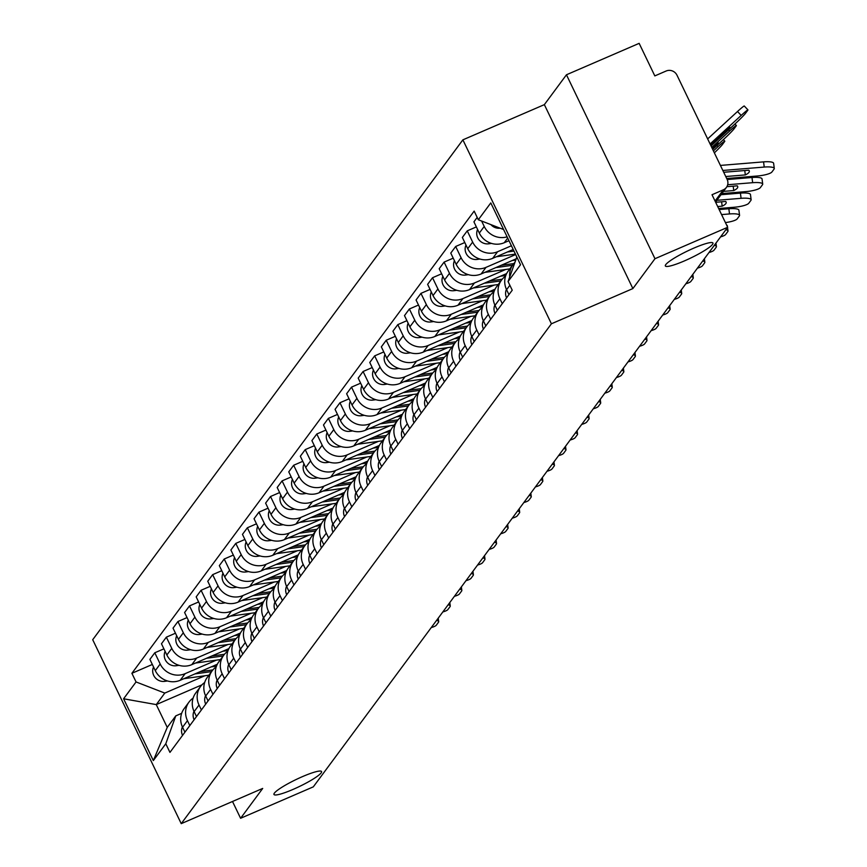 <?xml version="1.0" encoding="UTF-8"?>
<svg xmlns="http://www.w3.org/2000/svg" width="867" height="867" viewBox="0 0 867 867"><rect width="100%" height="100%" fill="white"/><g stroke="black" fill="none" stroke-linecap="round" stroke-linejoin="round"><path stroke-width="1.3" d="M302.507 776.604A26.411 3.858 -25.7 0 1 321.559 771.554A26.411 3.858 -25.7 0 1 293.013 789.425A26.411 3.858 -25.7 0 1 273.961 794.465A26.411 3.858 -25.7 0 1 302.507 776.604M693.893 248.092A26.411 3.858 -25.7 0 1 712.945 243.042A26.411 3.858 -25.7 0 1 684.399 260.913A26.411 3.858 -25.7 0 1 665.347 265.952A26.411 3.858 -25.7 0 1 693.893 248.092M654.975 258.713L566.454 74.779L544.357 104.636L462.88 139.847L92.715 639.716L181.236 823.65L551.412 323.792L632.877 288.57L654.975 258.713L727.684 227.284L313.301 786.857L240.593 818.285L262.701 788.428L181.236 823.65M566.454 74.779L639.152 43.35L654.823 75.906L666.149 71.007A8.258 7.868 36.5 0 1 676.997 75.212L727.099 179.317A8.258 7.868 36.5 0 1 726.427 187.391L715.546 202.076M232.508 801.487L240.593 818.285M715.047 201.036L723.338 189.83L712.013 194.728L727.684 227.284M723.338 189.83A8.258 7.868 36.5 0 0 726.427 187.391M507.119 236.843A18.987 18.099 -143.5 0 1 484.219 226.45L481.608 221.02M509.72 276.952A18.987 18.099 -143.5 0 1 513.026 264.533A18.987 18.099 -143.5 0 1 514.944 262.354M477.197 217.411L473.924 221.833L479.321 233.06A18.987 18.099 36.5 0 0 504.269 242.717L508.962 240.679M513.026 264.533L508.138 271.143A18.987 18.099 36.5 0 0 506.588 289.708L508.951 294.628M511.411 245.762L497.593 251.733A18.987 18.099 -143.5 0 1 472.645 242.077L467.248 230.85L462.349 237.46L467.747 248.688A18.987 18.099 36.5 0 0 492.694 258.344L513.199 249.479M502.275 303.645L499.912 298.725A18.987 18.099 -143.5 0 1 501.462 280.16A18.987 18.099 -143.5 0 1 505.548 276.215M476.362 226.905L467.248 230.85M501.462 280.16L496.563 286.771A18.987 18.099 36.5 0 0 495.014 305.336L497.376 310.256M515.637 254.551L486.019 267.361A18.987 18.099 -143.5 0 1 461.071 257.694L455.674 246.477L450.775 253.088L456.172 264.316A18.987 18.099 36.5 0 0 481.12 273.972L516.223 258.8M490.7 319.273L488.338 314.353A18.987 18.099 -143.5 0 1 489.888 295.788A18.987 18.099 -143.5 0 1 493.973 291.832M464.788 242.532L455.674 246.477M489.888 295.788L484.989 302.399A18.987 18.099 36.5 0 0 483.439 320.963L485.802 325.884M505.699 269.474L474.444 282.978A18.987 18.099 -143.5 0 1 449.496 273.322L444.099 262.105L439.201 268.716L444.598 279.933A18.987 18.099 36.5 0 0 469.556 289.6L506.631 273.56M479.126 334.9L476.763 329.98A18.987 18.099 -143.5 0 1 478.313 311.416A18.987 18.099 -143.5 0 1 482.399 307.46M453.213 258.16L444.099 262.105M478.313 311.416L473.415 318.026A18.987 18.099 36.5 0 0 471.865 336.591L474.238 341.511M494.125 285.102L462.87 298.606A18.987 18.099 -143.5 0 1 437.922 288.949L432.525 277.733L427.626 284.343L433.034 295.56A18.987 18.099 36.5 0 0 457.982 305.217L495.068 289.188M467.562 350.528L465.189 345.608A18.987 18.099 -143.5 0 1 466.739 327.043A18.987 18.099 -143.5 0 1 470.824 323.088M441.639 273.788L432.525 277.733M466.739 327.043L461.84 333.654A18.987 18.099 36.5 0 0 460.29 352.219L462.664 357.139M482.561 300.73L451.306 314.233A18.987 18.099 -143.5 0 1 426.358 304.577L420.95 293.36L416.062 299.971L421.46 311.188A18.987 18.099 36.5 0 0 446.407 320.844L483.493 304.816M455.988 366.156L453.614 361.236A18.987 18.099 -143.5 0 1 455.164 342.671A18.987 18.099 -143.5 0 1 459.261 338.715M430.075 289.415L420.95 293.36M455.164 342.671L450.276 349.282A18.987 18.099 36.5 0 0 448.727 367.846L451.089 372.767M470.987 316.347L439.732 329.861A18.987 18.099 -143.5 0 1 414.784 320.205L409.376 308.988L404.488 315.599L409.885 326.816A18.987 18.099 36.5 0 0 434.833 336.472L471.919 320.443M444.413 381.773L442.051 376.863A18.987 18.099 -143.5 0 1 443.59 358.299A18.987 18.099 -143.5 0 1 447.686 354.343M418.501 305.043L409.376 308.988M443.59 358.299L438.702 364.909A18.987 18.099 36.5 0 0 437.152 383.474L439.515 388.394M459.412 331.974L428.157 345.489A18.987 18.099 -143.5 0 1 403.209 335.832L397.812 324.616L392.914 331.227L398.311 342.443A18.987 18.099 36.5 0 0 423.259 352.1L460.344 336.071M432.839 397.4L430.476 392.491A18.987 18.099 -143.5 0 1 432.026 373.926A18.987 18.099 -143.5 0 1 436.112 369.971M406.926 320.671L397.812 324.616M432.026 373.926L427.128 380.537A18.987 18.099 36.5 0 0 425.578 399.102L427.94 404.011M447.838 347.602L416.583 361.116A18.987 18.099 -143.5 0 1 391.635 351.46L386.238 340.243L381.339 346.854L386.736 358.071A18.987 18.099 36.5 0 0 411.684 367.727L448.77 351.699M421.264 413.028L418.902 408.119A18.987 18.099 -143.5 0 1 420.452 389.554A18.987 18.099 -143.5 0 1 424.537 385.598M395.352 336.298L386.238 340.243M420.452 389.554L415.553 396.165A18.987 18.099 36.5 0 0 414.003 414.729L416.377 419.639M436.264 363.23L405.008 376.744A18.987 18.099 -143.5 0 1 380.06 367.088L374.663 355.871L369.765 362.482L375.173 373.699A18.987 18.099 36.5 0 0 400.12 383.355L437.206 367.326M409.701 428.656L407.327 423.735A18.987 18.099 -143.5 0 1 408.877 405.182A18.987 18.099 -143.5 0 1 412.963 401.226M383.778 351.926L374.663 355.871M408.877 405.182L403.979 411.792A18.987 18.099 36.5 0 0 402.429 430.346L404.802 435.267M424.7 378.857L393.445 392.372A18.987 18.099 -143.5 0 1 368.486 382.715L363.089 371.499L358.19 378.11L363.598 389.326A18.987 18.099 36.5 0 0 388.546 398.983L425.632 382.954M398.126 444.283L395.753 439.363A18.987 18.099 -143.5 0 1 397.303 420.809A18.987 18.099 -143.5 0 1 401.399 416.854M372.214 367.554L363.089 371.499M397.303 420.809L392.404 427.42A18.987 18.099 36.5 0 0 390.865 445.974L393.228 450.894M413.125 394.485L381.87 407.999A18.987 18.099 -143.5 0 1 356.922 398.343L351.514 387.126L346.627 393.737L352.024 404.954A18.987 18.099 36.5 0 0 376.972 414.61L414.058 398.582M386.552 459.911L384.179 454.991A18.987 18.099 -143.5 0 1 385.728 436.426A18.987 18.099 -143.5 0 1 389.825 432.481M360.639 383.181L351.514 387.126M385.728 436.426L380.841 443.048A18.987 18.099 36.5 0 0 379.291 461.602L381.653 466.522M401.551 410.113L370.296 423.627A18.987 18.099 -143.5 0 1 345.348 413.971L339.951 402.754L335.052 409.365L340.449 420.582A18.987 18.099 36.5 0 0 365.397 430.238L402.483 414.209M374.978 475.539L372.615 470.618A18.987 18.099 -143.5 0 1 374.165 452.054A18.987 18.099 -143.5 0 1 378.25 448.109M349.065 398.809L339.951 402.754M374.165 452.054L369.266 458.665A18.987 18.099 36.5 0 0 367.716 477.229L370.079 482.15M389.977 425.74L358.721 439.255A18.987 18.099 -143.5 0 1 333.773 429.598L328.376 418.371L323.478 424.993L328.875 436.209A18.987 18.099 36.5 0 0 353.823 445.866L390.909 429.837M363.403 491.166L361.04 486.246A18.987 18.099 -143.5 0 1 362.59 467.681A18.987 18.099 -143.5 0 1 366.676 463.737M337.491 414.437L328.376 418.371M362.59 467.681L357.692 474.292A18.987 18.099 36.5 0 0 356.142 492.857L358.505 497.777M378.402 441.368L347.147 454.882A18.987 18.099 -143.5 0 1 322.199 445.226L316.802 433.999L311.903 440.609L317.3 451.837A18.987 18.099 36.5 0 0 342.259 461.493L379.334 445.454M351.829 506.794L349.466 501.874A18.987 18.099 -143.5 0 1 351.016 483.309A18.987 18.099 -143.5 0 1 355.102 479.364M325.916 430.065L316.802 433.999M351.016 483.309L346.117 489.92A18.987 18.099 36.5 0 0 344.567 508.485L346.941 513.405M366.828 456.996L335.572 470.51A18.987 18.099 -143.5 0 1 310.624 460.854L305.227 449.626L300.329 456.237L305.737 467.465A18.987 18.099 36.5 0 0 330.685 477.121L367.771 461.081M340.265 522.422L337.892 517.501A18.987 18.099 -143.5 0 1 339.441 498.937A18.987 18.099 -143.5 0 1 343.527 494.992M314.342 445.692L305.227 449.626M339.441 498.937L334.543 505.548A18.987 18.099 36.5 0 0 332.993 524.112L335.366 529.033M355.264 472.623L324.009 486.138A18.987 18.099 -143.5 0 1 299.061 476.482L293.653 465.254L288.765 471.865L294.162 483.092A18.987 18.099 36.5 0 0 319.11 492.749L356.196 476.709M328.691 538.049L326.317 533.129A18.987 18.099 -143.5 0 1 327.867 514.564A18.987 18.099 -143.5 0 1 331.963 510.62M302.778 461.32L293.653 465.254M327.867 514.564L322.979 521.175A18.987 18.099 36.5 0 0 321.429 539.74L323.792 544.66M343.69 488.251L312.434 501.765A18.987 18.099 -143.5 0 1 287.486 492.109L282.089 480.882L277.191 487.492L282.588 498.72A18.987 18.099 36.5 0 0 307.536 508.376L344.622 492.337M317.116 553.677L314.754 548.757A18.987 18.099 -143.5 0 1 316.292 530.192A18.987 18.099 -143.5 0 1 320.389 526.236M291.204 476.937L282.089 480.882M316.292 530.192L311.405 536.803A18.987 18.099 36.5 0 0 309.855 555.368L312.218 560.288M332.115 503.879L300.86 517.393A18.987 18.099 -143.5 0 1 275.912 507.726L270.515 496.509L265.616 503.12L271.013 514.337A18.987 18.099 36.5 0 0 295.961 524.004L333.047 507.964M305.542 569.305L303.179 564.384A18.987 18.099 -143.5 0 1 304.729 545.82A18.987 18.099 -143.5 0 1 308.815 541.864M279.629 492.564L270.515 496.509M304.729 545.82L299.83 552.431A18.987 18.099 36.5 0 0 298.281 570.995L300.643 575.916M320.541 519.506L289.285 533.01A18.987 18.099 -143.5 0 1 264.337 523.354L258.94 512.137L254.042 518.748L259.439 529.965A18.987 18.099 36.5 0 0 284.387 539.621L321.473 523.592M293.967 584.932L291.605 580.012A18.987 18.099 -143.5 0 1 293.154 561.448A18.987 18.099 -143.5 0 1 297.24 557.492M268.055 508.192L258.94 512.137M293.154 561.448L288.256 568.058A18.987 18.099 36.5 0 0 286.706 586.623L289.079 591.543M308.966 535.134L277.711 548.638A18.987 18.099 -143.5 0 1 252.763 538.981L247.366 527.765L242.467 534.375L247.875 545.592A18.987 18.099 36.5 0 0 272.823 555.248L309.909 539.22M282.404 600.56L280.03 595.64A18.987 18.099 -143.5 0 1 281.58 577.075A18.987 18.099 -143.5 0 1 285.666 573.12M256.48 523.82L247.366 527.765M281.58 577.075L276.681 583.686A18.987 18.099 36.5 0 0 275.132 602.251L277.505 607.171M297.403 550.751L266.147 564.265A18.987 18.099 -143.5 0 1 241.189 554.609L235.791 543.392L230.893 550.003L236.301 561.22A18.987 18.099 36.5 0 0 261.249 570.876L298.335 554.847M270.829 616.188L268.456 611.268A18.987 18.099 -143.5 0 1 270.005 592.703A18.987 18.099 -143.5 0 1 274.102 588.747M244.917 539.447L235.791 543.392M270.005 592.703L265.107 599.314A18.987 18.099 36.5 0 0 263.568 617.878L265.931 622.799M285.828 566.379L254.573 579.893A18.987 18.099 -143.5 0 1 229.625 570.237L224.217 559.02L219.329 565.631L224.726 576.848A18.987 18.099 36.5 0 0 249.674 586.504L286.76 570.475M259.255 631.805L256.881 626.895A18.987 18.099 -143.5 0 1 258.431 608.331A18.987 18.099 -143.5 0 1 262.528 604.375M233.342 555.075L224.217 559.02M258.431 608.331L253.543 614.941A18.987 18.099 36.5 0 0 251.994 633.506L254.356 638.415M274.254 582.006L242.998 595.521A18.987 18.099 -143.5 0 1 218.05 585.864L212.653 574.648L207.755 581.258L213.152 592.475A18.987 18.099 36.5 0 0 238.1 602.132L275.186 586.103M247.68 647.432L245.318 642.523A18.987 18.099 -143.5 0 1 246.867 623.958A18.987 18.099 -143.5 0 1 250.953 620.003M221.768 570.703L212.653 574.648M246.867 623.958L241.969 630.569A18.987 18.099 36.5 0 0 240.419 649.134L242.782 654.043M262.679 597.634L231.424 611.148A18.987 18.099 -143.5 0 1 206.476 601.492L201.079 590.275L196.18 596.886L201.577 608.103A18.987 18.099 36.5 0 0 226.525 617.759L263.611 601.731M236.106 663.06L233.743 658.14A18.987 18.099 -143.5 0 1 235.293 639.586A18.987 18.099 -143.5 0 1 239.379 635.63M210.193 586.33L201.079 590.275M235.293 639.586L230.394 646.197A18.987 18.099 36.5 0 0 228.845 664.761L231.207 669.671M251.105 613.262L219.85 626.776A18.987 18.099 -143.5 0 1 194.902 617.12L189.505 605.903L184.606 612.514L190.003 623.731A18.987 18.099 36.5 0 0 214.962 633.387L252.037 617.358M224.531 678.688L222.169 673.767A18.987 18.099 -143.5 0 1 223.719 655.214A18.987 18.099 -143.5 0 1 227.804 651.258M198.619 601.958L189.505 605.903M223.719 655.214L218.82 661.824A18.987 18.099 36.5 0 0 217.27 680.378L219.644 685.298M239.53 628.889L208.275 642.404A18.987 18.099 -143.5 0 1 183.327 632.747L177.93 621.531L173.032 628.142L178.439 639.358A18.987 18.099 36.5 0 0 203.387 649.015L240.473 632.986M212.968 694.315L210.594 689.395A18.987 18.099 -143.5 0 1 212.144 670.841A18.987 18.099 -143.5 0 1 216.23 666.886M187.044 617.586L177.93 621.531M212.144 670.841L207.246 677.452A18.987 18.099 36.5 0 0 205.696 696.006L208.069 700.926M227.967 644.517L196.711 658.031A18.987 18.099 -143.5 0 1 171.764 648.375L166.356 637.158L161.468 643.769L166.865 654.986A18.987 18.099 36.5 0 0 191.813 664.642L228.899 648.614M201.393 709.943L199.02 705.023A18.987 18.099 -143.5 0 1 200.57 686.458A18.987 18.099 -143.5 0 1 204.666 682.513M175.481 633.213L166.356 637.158M200.57 686.458L195.682 693.08A18.987 18.099 36.5 0 0 194.132 711.634L196.495 716.554M216.392 660.145L185.137 673.659A18.987 18.099 -143.5 0 1 160.189 664.003L154.792 652.775L149.893 659.397L155.291 670.614A18.987 18.099 36.5 0 0 180.238 680.27L217.324 664.241M189.819 725.571L187.456 720.65A18.987 18.099 -143.5 0 1 188.995 702.086A18.987 18.099 -143.5 0 1 193.092 698.141M163.906 648.841L154.792 652.775M188.995 702.086L184.107 708.697A18.987 18.099 36.5 0 0 182.558 727.261L184.92 732.182M503.597 229.527L478.324 219.752L490.787 202.921L520.536 264.728L508.073 281.558L516.84 257.055M201.924 684.854L156.266 704.6L167.244 727.402L175.773 715.882L165.792 743.756L169.954 752.393L512.234 290.196L508.073 281.558M165.792 743.756L153.329 760.576L123.591 698.78L136.054 681.95L164.795 693.08L156.266 704.6L123.591 698.78M478.324 219.752L474.162 211.104L131.892 673.301L136.054 681.95M462.88 139.847L551.412 323.792M544.357 104.636L632.877 288.57M204.818 675.772L164.795 693.08M175.773 715.882L181.658 713.335M152.332 664.469L131.892 673.301M167.244 727.402L153.329 760.576M723.707 172.273L748.806 170.203A25.587 5.69 -7.4 0 1 749.337 171.157A25.587 5.69 -7.4 0 1 745.327 174.917L744.753 170.539M725.755 176.521L745.327 174.917M720.412 165.424L763.556 161.869A12.376 2.753 -7.4 0 1 773.613 163.278L774.285 168.458A12.376 2.753 172.6 0 0 764.239 167.06L763.556 161.869M726.719 178.515L757.628 175.968A12.376 2.753 172.6 0 0 771.933 171.969L774.09 169.065A12.376 2.753 172.6 0 0 774.285 168.458M722.84 170.463L764.239 167.06M725.256 130.733L726.026 131.546L710.821 145.493M726.026 131.546A25.587 1.398 136.5 0 0 729.667 126.853A25.587 1.398 136.5 0 0 729.515 126.831L710.322 144.442M707.656 138.915L737.503 111.518A12.376 0.672 -43.5 0 1 744.254 106.002L747.95 109.881A12.376 0.672 136.5 0 1 747.679 110.412L745.522 113.317A12.376 0.672 136.5 0 1 734.598 124.317L711.038 145.938M747.95 109.881A12.376 0.672 136.5 0 0 741.198 115.409L737.503 111.518M710.084 143.955L741.198 115.409M500.151 228.194A10.317 9.84 -143.5 0 1 490.895 224.618M726.893 186.687L737.243 185.831A25.587 5.69 -7.4 0 1 737.763 186.784A25.587 5.69 -7.4 0 1 733.753 190.545L733.179 186.167M723.468 191.39L733.753 190.545M727.207 179.534L751.982 177.497A12.376 2.753 -7.4 0 1 762.039 178.905L762.711 184.086A12.376 2.753 172.6 0 0 752.664 182.688L751.982 177.497M721.832 193.59L746.064 191.596A12.376 2.753 172.6 0 0 760.359 187.597L762.516 184.693A12.376 2.753 172.6 0 0 762.711 184.086M727.684 184.736L752.664 182.688M506.436 289.394A10.317 9.84 36.5 0 0 506.588 297.815M715.643 202.282L725.668 201.458A25.587 5.69 -7.4 0 1 726.199 202.401A25.587 5.69 -7.4 0 1 722.178 206.173L721.604 201.794M717.692 206.541L722.178 206.173M720.997 194.717L740.418 193.124A12.376 2.753 -7.4 0 1 750.464 194.533L751.136 199.713A12.376 2.753 172.6 0 0 741.09 198.315L740.418 193.124M718.656 208.524L734.49 207.224A12.376 2.753 172.6 0 0 748.795 203.225L750.941 200.32A12.376 2.753 172.6 0 0 751.136 199.713M716.868 200.31L741.09 198.315M494.862 305.021A10.317 9.84 36.5 0 0 495.024 313.442M713.682 146.36L714.451 147.173L712.49 148.961M714.451 147.173A25.587 1.398 136.5 0 0 718.093 142.481A25.587 1.398 136.5 0 0 717.941 142.459L711.991 147.921M734.945 124.003L736.376 125.509A12.376 0.672 136.5 0 1 736.105 126.04L733.959 128.945A12.376 0.672 136.5 0 1 723.024 139.945L712.707 149.406M736.376 125.509A12.376 0.672 136.5 0 0 729.624 131.025L728.529 129.877M711.753 147.433L729.624 131.025M509.102 240.961L507.932 241.124M491.524 243.41L488.728 243.8A10.317 9.84 -143.5 0 1 477.576 229.441M723.371 139.63L724.801 141.137A12.376 0.672 136.5 0 1 724.53 141.668L722.384 144.572A12.376 0.672 136.5 0 1 714.365 152.841M724.801 141.137A12.376 0.672 136.5 0 0 718.049 146.653L716.955 145.504M713.422 150.901L718.049 146.653M513.275 249.642L512.614 249.729M513.968 251.072L507.401 251.983M515.421 254.107L496.358 256.751M479.95 259.038L477.153 259.428A10.317 9.84 -143.5 0 1 466.002 245.058M719.144 209.554L728.844 208.752A12.376 2.753 -7.4 0 1 738.89 210.15L739.573 215.341A12.376 2.753 172.6 0 0 729.515 213.943L728.844 208.752M725.419 222.591A12.376 2.753 172.6 0 0 737.221 218.852L739.367 215.948A12.376 2.753 172.6 0 0 739.573 215.341M721.572 214.593L729.515 213.943M483.287 320.649A10.317 9.84 36.5 0 0 483.45 329.07M726.579 225.008A12.376 2.753 -7.4 0 1 727.315 225.778L727.456 226.818M720.564 236.886A12.376 2.753 172.6 0 0 725.646 234.48L727.803 231.576A12.376 2.753 172.6 0 0 727.998 230.969A12.376 2.753 172.6 0 0 725.852 229.744M471.724 336.277A10.317 9.84 36.5 0 0 471.876 344.698M709 252.514A12.376 2.753 172.6 0 0 714.072 250.108L716.229 247.203A12.376 2.753 172.6 0 0 716.424 246.596A12.376 2.753 172.6 0 0 714.289 245.372M460.149 351.904A10.317 9.84 36.5 0 0 460.301 360.325M513.784 263.579L501.039 265.356M515.767 260.078L512.072 260.588M512.462 265.291L495.826 267.61M509.796 268.9L484.794 272.379M468.375 274.666L465.579 275.056A10.317 9.84 -143.5 0 1 454.427 260.685M502.221 279.207L489.465 280.984M505.797 275.478L500.497 276.215M500.898 280.919L484.252 283.238M498.222 284.528L473.219 288.007M456.811 290.293L454.015 290.683A10.317 9.84 -143.5 0 1 442.864 276.313M490.646 294.834L477.89 296.612M494.223 291.106L488.923 291.843M489.324 296.547L472.678 298.866M486.647 300.155L461.645 303.634M445.237 305.921L442.441 306.311A10.317 9.84 -143.5 0 1 431.289 291.941M697.426 268.141A12.376 2.753 172.6 0 0 702.498 265.736L704.654 262.831A12.376 2.753 172.6 0 0 704.849 262.224A12.376 2.753 172.6 0 0 702.714 261M448.575 367.532A10.317 9.84 36.5 0 0 448.727 375.953M479.072 310.462L466.316 312.239M482.648 306.734L477.359 307.471M477.75 312.174L461.103 314.493M475.083 315.783L450.071 319.262M433.663 321.549L430.866 321.939A10.317 9.84 -143.5 0 1 419.715 307.568M685.851 283.769A12.376 2.753 172.6 0 0 690.934 281.363L693.08 278.459A12.376 2.753 172.6 0 0 693.275 277.852A12.376 2.753 172.6 0 0 691.14 276.627M437.001 383.16A10.317 9.84 36.5 0 0 437.152 391.581M467.497 326.09L454.752 327.867M471.084 322.361L465.785 323.098M466.175 327.802L449.54 330.121M463.509 331.411L438.496 334.89M422.088 337.176L419.292 337.566A10.317 9.84 -143.5 0 1 408.14 323.196M674.277 299.397A12.376 2.753 172.6 0 0 679.36 296.991L681.505 294.086A12.376 2.753 172.6 0 0 681.711 293.48A12.376 2.753 172.6 0 0 679.565 292.255M425.426 398.787A10.317 9.84 36.5 0 0 425.589 407.197M455.923 341.717L443.178 343.495M459.51 337.989L454.21 338.726M454.601 343.43L437.965 345.749M451.935 347.038L426.932 350.517M410.514 352.804L407.718 353.194A10.317 9.84 -143.5 0 1 396.566 338.824M662.702 315.024A12.376 2.753 172.6 0 0 667.785 312.619L669.931 309.714A12.376 2.753 172.6 0 0 670.137 309.107A12.376 2.753 172.6 0 0 667.991 307.883M413.862 414.415A10.317 9.84 36.5 0 0 414.014 422.825M444.348 357.345L431.603 359.122M447.936 353.617L442.636 354.354M443.037 359.057L426.391 361.376M440.36 362.666L415.358 366.145M398.95 368.432L396.154 368.822A10.317 9.84 -143.5 0 1 385.002 354.451M651.139 330.652A12.376 2.753 172.6 0 0 656.211 328.246L658.367 325.342A12.376 2.753 172.6 0 0 658.562 324.735A12.376 2.753 172.6 0 0 656.417 323.51M402.288 430.043A10.317 9.84 36.5 0 0 402.44 438.453M639.564 346.28A12.376 2.753 172.6 0 0 644.636 343.874L646.793 340.969A12.376 2.753 172.6 0 0 646.988 340.363A12.376 2.753 172.6 0 0 644.853 339.138M390.714 445.66A10.317 9.84 36.5 0 0 390.865 454.08M627.99 361.907A12.376 2.753 172.6 0 0 633.062 359.502L635.218 356.597A12.376 2.753 172.6 0 0 635.413 355.979A12.376 2.753 172.6 0 0 633.278 354.766M379.139 461.287A10.317 9.84 36.5 0 0 379.291 469.708M616.415 377.535A12.376 2.753 172.6 0 0 621.498 375.129L623.644 372.225A12.376 2.753 172.6 0 0 623.839 371.607A12.376 2.753 172.6 0 0 621.704 370.393M367.565 476.915A10.317 9.84 36.5 0 0 367.727 485.336M604.841 393.163A12.376 2.753 172.6 0 0 609.924 390.746L612.069 387.842A12.376 2.753 172.6 0 0 612.275 387.235A12.376 2.753 172.6 0 0 610.13 386.021M355.99 492.543A10.317 9.84 36.5 0 0 356.153 500.963M593.266 408.791A12.376 2.753 172.6 0 0 598.349 406.374L600.506 403.469A12.376 2.753 172.6 0 0 600.701 402.862A12.376 2.753 172.6 0 0 598.555 401.649M344.427 508.17A10.317 9.84 36.5 0 0 344.578 516.591M432.785 372.973L420.029 374.75M436.361 369.234L431.062 369.981M431.463 374.685L414.816 377.004M428.786 378.294L403.784 381.773M387.376 384.059L384.58 384.449A10.317 9.84 -143.5 0 1 373.428 370.079M421.21 388.6L408.455 390.378M424.787 384.861L419.498 385.598M419.888 390.313L403.242 392.632M417.222 393.921L392.209 397.4M375.801 399.687L373.005 400.077A10.317 9.84 -143.5 0 1 361.853 385.707M409.636 404.228L396.88 406.005M413.223 400.489L407.923 401.226M408.314 405.94L391.678 408.259M405.648 409.538L380.635 413.028M364.227 415.315L361.431 415.705A10.317 9.84 -143.5 0 1 350.279 401.334M398.061 419.856L385.316 421.633M401.649 416.117L396.349 416.854M396.739 421.568L380.104 423.876M394.073 425.166L369.06 428.656M352.652 430.942L349.856 431.322A10.317 9.84 -143.5 0 1 338.704 416.962M386.487 435.483L373.742 437.261M390.074 431.744L384.775 432.481M385.165 437.196L368.529 439.504M382.499 440.794L357.497 444.283M341.078 446.559L338.282 446.949A10.317 9.84 -143.5 0 1 327.13 432.59M374.923 451.111L362.168 452.877M378.5 447.372L373.2 448.109M373.601 452.823L356.955 455.132M370.924 456.421L345.922 459.911M329.514 462.187L326.718 462.577A10.317 9.84 -143.5 0 1 315.566 448.217M581.703 424.407A12.376 2.753 172.6 0 0 586.775 422.001L588.931 419.097A12.376 2.753 172.6 0 0 589.126 418.49A12.376 2.753 172.6 0 0 586.992 417.276M332.852 523.798A10.317 9.84 36.5 0 0 333.004 532.219M363.349 466.739L350.593 468.505M366.925 463L361.626 463.737M362.027 468.44L345.38 470.759M359.35 472.049L334.348 475.528M317.94 477.815L315.144 478.205A10.317 9.84 -143.5 0 1 303.992 463.845M570.128 440.035A12.376 2.753 172.6 0 0 575.2 437.629L577.357 434.725A12.376 2.753 172.6 0 0 577.552 434.118A12.376 2.753 172.6 0 0 575.417 432.893M321.278 539.426A10.317 9.84 36.5 0 0 321.429 547.846M351.774 482.355L339.019 484.133M355.351 478.627L350.062 479.364M350.452 484.068L333.806 486.387M347.786 487.677L322.773 491.155M306.365 493.442L303.569 493.832A10.317 9.84 -143.5 0 1 292.417 479.462M558.554 455.663A12.376 2.753 172.6 0 0 563.637 453.257L565.783 450.352A12.376 2.753 172.6 0 0 565.978 449.745A12.376 2.753 172.6 0 0 563.843 448.521M309.703 555.053A10.317 9.84 36.5 0 0 309.855 563.474M340.2 497.983L327.455 499.76M343.787 494.255L338.488 494.992M338.878 499.695L322.242 502.015M336.212 503.304L311.199 506.783M294.791 509.07L291.995 509.46A10.317 9.84 -143.5 0 1 280.843 495.09M546.979 471.29A12.376 2.753 172.6 0 0 552.062 468.884L554.208 465.98A12.376 2.753 172.6 0 0 554.414 465.373A12.376 2.753 172.6 0 0 552.268 464.148M298.129 570.681A10.317 9.84 36.5 0 0 298.291 579.102M328.626 513.611L315.881 515.388M332.213 509.883L326.913 510.62M327.303 515.323L310.668 517.642M324.637 518.932L299.635 522.411M283.216 524.698L280.42 525.088A10.317 9.84 -143.5 0 1 269.269 510.717M535.405 486.918A12.376 2.753 172.6 0 0 540.488 484.512L542.634 481.608A12.376 2.753 172.6 0 0 542.84 481.001A12.376 2.753 172.6 0 0 540.694 479.776M286.565 586.309A10.317 9.84 36.5 0 0 286.717 594.729M317.051 529.238L304.306 531.016M320.638 525.51L315.339 526.247M315.74 530.951L299.093 533.27M313.063 534.56L288.061 538.039M271.653 540.325L268.857 540.715A10.317 9.84 -143.5 0 1 257.705 526.345M523.841 502.546A12.376 2.753 172.6 0 0 528.913 500.14L531.07 497.235A12.376 2.753 172.6 0 0 531.265 496.628A12.376 2.753 172.6 0 0 529.119 495.404M274.991 601.936A10.317 9.84 36.5 0 0 275.142 610.357M305.487 544.866L292.732 546.644M309.064 541.138L303.764 541.875M304.165 546.578L287.519 548.898M301.488 550.187L276.486 553.666M260.078 555.953L257.282 556.343A10.317 9.84 -143.5 0 1 246.13 541.973M512.267 518.173A12.376 2.753 172.6 0 0 517.339 515.767L519.496 512.863A12.376 2.753 172.6 0 0 519.691 512.256A12.376 2.753 172.6 0 0 517.556 511.031M263.416 617.564A10.317 9.84 36.5 0 0 263.568 625.985M293.913 560.494L281.157 562.271M297.489 556.766L292.201 557.503M292.591 562.206L275.944 564.525M289.925 565.815L264.912 569.294M248.504 571.581L245.708 571.971A10.317 9.84 -143.5 0 1 234.556 557.6M500.692 533.801A12.376 2.753 172.6 0 0 505.764 531.395L507.921 528.491A12.376 2.753 172.6 0 0 508.116 527.884A12.376 2.753 172.6 0 0 505.981 526.659M251.842 633.192A10.317 9.84 36.5 0 0 251.994 641.602M282.339 576.121L269.583 577.899M285.926 572.393L280.626 573.13M281.016 577.834L264.381 580.153M278.35 581.443L253.337 584.922M236.929 587.208L234.133 587.598A10.317 9.84 -143.5 0 1 222.982 573.228M489.118 549.429A12.376 2.753 172.6 0 0 494.201 547.023L496.347 544.118A12.376 2.753 172.6 0 0 496.542 543.511A12.376 2.753 172.6 0 0 494.407 542.287M240.267 648.819A10.317 9.84 36.5 0 0 240.43 657.229M270.764 591.749L258.019 593.527M274.351 588.021L269.052 588.758M269.442 593.462L252.806 595.781M266.776 597.07L241.763 600.549M225.355 602.836L222.559 603.226A10.317 9.84 -143.5 0 1 211.407 588.856M477.544 565.056A12.376 2.753 172.6 0 0 482.626 562.65L484.772 559.746A12.376 2.753 172.6 0 0 484.978 559.139A12.376 2.753 172.6 0 0 482.832 557.914M228.693 664.447A10.317 9.84 36.5 0 0 228.855 672.857M259.19 607.377L246.445 609.154M262.777 603.638L257.477 604.386M257.867 609.089L241.232 611.408M255.201 612.698L230.199 616.177M213.781 618.464L210.984 618.854A10.317 9.84 -143.5 0 1 199.833 604.483M465.969 580.684A12.376 2.753 172.6 0 0 471.052 578.278L473.209 575.374A12.376 2.753 172.6 0 0 473.404 574.767A12.376 2.753 172.6 0 0 471.258 573.542M217.129 680.064A10.317 9.84 36.5 0 0 217.281 688.485M247.626 623.005L234.87 624.782M251.202 619.266L245.903 620.013M246.304 624.717L229.657 627.036M243.627 628.326L218.625 631.805M202.217 634.091L199.421 634.481A10.317 9.84 -143.5 0 1 188.269 620.111M454.406 596.312A12.376 2.753 172.6 0 0 459.477 593.906L461.634 591.001A12.376 2.753 172.6 0 0 461.829 590.394A12.376 2.753 172.6 0 0 459.694 589.17M205.555 695.692A10.317 9.84 36.5 0 0 205.707 704.112M236.052 638.632L223.296 640.41M239.628 634.893L234.328 635.63M234.729 640.345L218.083 642.664M232.053 643.943L207.05 647.432M190.642 649.719L187.846 650.109A10.317 9.84 -143.5 0 1 176.695 635.739M442.831 611.939A12.376 2.753 172.6 0 0 447.903 609.534L450.06 606.629A12.376 2.753 172.6 0 0 450.255 606.011A12.376 2.753 172.6 0 0 448.12 604.798M193.98 711.319A10.317 9.84 36.5 0 0 194.132 719.74M224.477 654.26L211.721 656.037M228.054 650.521L222.765 651.258M223.155 655.972L206.509 658.281M220.489 659.57L195.476 663.06M179.068 665.347L176.272 665.726A10.317 9.84 -143.5 0 1 165.12 651.366M431.257 627.567A12.376 2.753 172.6 0 0 436.339 625.161L438.485 622.246A12.376 2.753 172.6 0 0 438.68 621.639A12.376 2.753 172.6 0 0 436.545 620.425M182.406 726.947A10.317 9.84 36.5 0 0 182.558 735.368M212.903 669.888L200.158 671.665M216.49 666.149L211.19 666.886M211.581 671.6L194.945 673.908M208.914 675.198L183.902 678.688M167.494 680.974L164.697 681.354A10.317 9.84 -143.5 0 1 153.546 666.994M180.238 680.27L185.137 673.659M191.813 664.642L196.711 658.031M203.387 649.015L208.275 642.404M214.962 633.387L219.85 626.776M226.525 617.759L231.424 611.148M238.1 602.132L242.998 595.521M249.674 586.504L254.573 579.893M261.249 570.876L266.147 564.265M272.823 555.248L277.711 548.638M284.387 539.621L289.285 533.01M295.961 524.004L300.86 517.393M307.536 508.376L312.434 501.765M319.11 492.749L324.009 486.138M330.685 477.121L335.572 470.51M342.259 461.493L347.147 454.882M353.823 445.866L358.721 439.255M365.397 430.238L370.296 423.627M376.972 414.61L381.87 407.999M388.546 398.983L393.445 392.372M400.12 383.355L405.008 376.744M411.684 367.727L416.583 361.116M423.259 352.1L428.157 345.489M434.833 336.472L439.732 329.861M446.407 320.844L451.306 314.233M457.982 305.217L462.87 298.606M469.556 289.6L474.444 282.978M481.12 273.972L486.019 267.361M492.694 258.344L497.593 251.733M504.269 242.717L507.704 238.067M194.132 711.634L199.02 705.023M205.696 696.006L210.594 689.395M217.27 680.378L222.169 673.767M228.845 664.761L233.743 658.14M240.419 649.134L245.318 642.523M251.994 633.506L256.881 626.895M263.568 617.878L268.456 611.268M275.132 602.251L280.03 595.64M286.706 586.623L291.605 580.012M298.281 570.995L303.179 564.384M309.855 555.368L314.754 548.757M321.429 539.74L326.317 533.129M332.993 524.112L337.892 517.501M344.567 508.485L349.466 501.874M356.142 492.857L361.04 486.246M367.716 477.229L372.615 470.618M379.291 461.602L384.179 454.991M390.865 445.974L395.753 439.363M402.429 430.346L407.327 423.735M414.003 414.729L418.902 408.119M425.578 399.102L430.476 392.491M437.152 383.474L442.051 376.863M448.727 367.846L453.614 361.236M460.29 352.219L465.189 345.608M471.865 336.591L476.763 329.98M483.439 320.963L488.338 314.353M495.014 305.336L499.912 298.725M506.588 289.708L509.861 285.276M182.558 727.261L187.456 720.65M166.865 654.986L171.764 648.375M178.439 639.358L183.327 632.747M190.003 623.731L194.902 617.12M201.577 608.103L206.476 601.492M213.152 592.475L218.05 585.864M224.726 576.848L229.625 570.237M236.301 561.22L241.189 554.609M247.875 545.592L252.763 538.981M259.439 529.965L264.337 523.354M271.013 514.337L275.912 507.726M282.588 498.72L287.486 492.109M294.162 483.092L299.061 476.482M305.737 467.465L310.624 460.854M317.3 451.837L322.199 445.226M328.875 436.209L333.773 429.598M340.449 420.582L345.348 413.971M352.024 404.954L356.922 398.343M363.598 389.326L368.486 382.715M375.173 373.699L380.06 367.088M386.736 358.071L391.635 351.46M398.311 342.443L403.209 335.832M409.885 326.816L414.784 320.205M421.46 311.188L426.358 304.577M433.034 295.56L437.922 288.949M444.598 279.933L449.496 273.322M456.172 264.316L461.071 257.694M467.747 248.688L472.645 242.077M479.321 233.06L484.219 226.45M155.291 670.614L160.189 664.003M488.728 243.8L489.541 242.706M477.153 259.428L477.966 258.333M465.579 275.056L466.392 273.961M454.015 290.683L454.817 289.589M442.441 306.311L443.254 305.217M430.866 321.939L431.679 320.844M419.292 337.566L420.105 336.472M407.718 353.194L408.53 352.1M396.154 368.822L396.956 367.727M384.58 384.449L385.382 383.355M373.005 400.077L373.818 398.983M361.431 415.705L362.243 414.61M349.856 431.322L350.669 430.238M338.282 446.949L339.095 445.855M326.718 462.577L327.52 461.482M315.144 478.205L315.956 477.11M303.569 493.832L304.382 492.738M291.995 509.46L292.808 508.365M280.42 525.088L281.233 523.993M268.857 540.715L269.659 539.621M257.282 556.343L258.084 555.248M245.708 571.971L246.521 570.876M234.133 587.598L234.946 586.504M222.559 603.226L223.372 602.132M210.984 618.854L211.797 617.759M199.421 634.481L200.223 633.387M187.846 650.109L188.659 649.015M176.272 665.726L177.085 664.642M164.697 681.354L165.51 680.259M727.543 227.479L727.998 230.969M715.969 243.096L716.424 246.596M704.394 258.724L704.849 262.224M692.82 274.351L693.275 277.852M681.245 289.979L681.711 293.48M669.682 305.607L670.137 309.107M658.107 321.234L658.562 324.735M646.533 336.862L646.988 340.363M634.958 352.49L635.413 355.979M623.384 368.117L623.839 371.607M611.82 383.745L612.275 387.235M600.246 399.373L600.701 402.862M588.671 415L589.126 418.49M577.097 430.628L577.552 434.118M565.522 446.256L565.978 449.745M553.948 461.883L554.414 465.373M542.384 477.5L542.84 481.001M530.81 493.128L531.265 496.628M519.235 508.756L519.691 512.256M507.661 524.383L508.116 527.884M496.087 540.011L496.542 543.511M484.523 555.639L484.978 559.139M472.948 571.266L473.404 574.767M461.374 586.894L461.829 590.394M449.8 602.522L450.255 606.011M438.225 618.149L438.68 621.639"/></g></svg>
